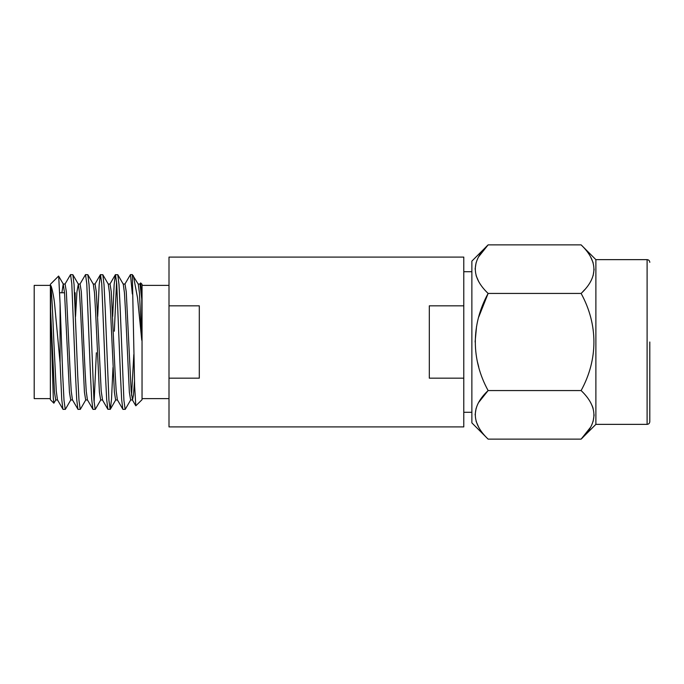 <?xml version="1.0" encoding="UTF-8"?>
<svg xmlns="http://www.w3.org/2000/svg" width="684" height="684" viewBox="0 0 684 684"><rect width="100%" height="100%" fill="white"/><g stroke="black" fill="none" stroke-linecap="round" stroke-linejoin="round"><path stroke-width="1.03" d="M199.3 342L199.3 305.833L168.999 305.833L168.999 378.166L199.3 378.166L199.3 342M168.999 305.833L168.999 257.09L463.786 257.09L463.786 305.833L429.321 305.833L429.321 378.166L463.786 378.166L463.786 426.91L168.999 426.91L168.999 378.166M463.786 305.833L463.786 378.166M139.835 284.168L140.639 282.911L142.041 284.305L142.041 399.695L135.808 405.809L134.637 386.272L132.328 274.6L138.245 284.168L139.433 292.863L141.768 340.264L137.544 297.882L133.397 275.78M140.639 282.911L141.768 299.164L141.768 340.264M55.866 399.832L53.865 403.184L53.292 398.122L50.642 311.092L54.472 392.197L55.72 399.96L57.541 399.96M50.642 311.092L50.642 285.553C51.839 291.752 52.728 315.418 53.865 342L56.276 391.137L57.465 399.832L63.056 409.4L65.382 409.288L70.845 399.832M61.885 292.769L63.21 284.04L64.544 292.863L69.452 392.197L70.7 399.96L72.513 399.96M63.21 284.04L65.1 284.04L66.348 291.803L70.093 370.984L71.247 391.137L72.436 399.832L78.036 409.4L80.353 409.288L85.825 399.832M75.539 316.521L76.941 291.803L78.335 284.168L79.524 292.863L80.686 313.016L84.431 392.197L85.68 399.96L87.492 399.96M78.258 284.04L80.079 284.04L81.328 291.803L85.064 370.984L86.227 391.137L87.415 399.832L93.015 409.4L95.332 409.288L100.805 399.832M79.925 284.168L85.526 274.6L87.843 274.712L93.315 284.168L94.503 292.863L95.666 313.016L99.402 392.197L100.651 399.96L102.472 399.96M93.238 284.04L95.05 284.04L96.299 291.803L101.206 391.137L102.54 399.96M97.701 316.521L99.18 284.681L100.377 274.712L102.822 274.712L108.294 284.168L109.483 292.863L110.637 313.016L114.382 392.197L115.63 399.96L117.443 399.96M108.217 284.04L110.03 284.04L111.278 291.803L115.023 370.984L116.186 391.137L117.374 399.832L122.966 409.4L125.283 409.288L130.755 399.832M112.68 316.521L114.151 284.681L115.357 274.712L117.802 274.712L123.265 284.168L124.454 292.863L125.617 313.016L129.362 392.197L130.61 399.96L132.499 399.96L133.457 395.198L134.492 381.27M123.197 284.04L125.01 284.04L126.258 291.803L131.157 391.137L132.499 399.96M131.55 395.361L133.816 354.526M50.377 285.382L34.2 285.382L34.2 398.618L50.377 398.618M53.865 403.184L50.377 399.695L50.377 284.305L58.61 276.071L63.355 284.168M50.642 285.553C51.266 284.689 53.985 296.702 54.634 304.466L60.081 362.734L61.731 399.319L62.928 409.288M58.696 276.105L60.081 303.696L60.081 362.734M60.081 303.696L62.757 375.696L64.005 400.371L65.254 409.4M64.954 284.168L70.546 274.6L71.794 283.629L75.539 375.696L76.711 399.319L77.908 409.288M70.546 274.6L72.863 274.712L74.069 284.681L77.737 375.696L78.985 400.371L80.233 409.4M85.526 274.6L86.774 283.629L90.519 375.696L91.69 399.319L92.887 409.288M87.843 274.712L89.04 284.681L90.211 308.304L93.956 400.371L95.204 409.4M100.497 274.6L101.745 283.629L105.49 375.696L106.661 399.319L107.867 409.288L110.312 409.288L111.509 399.319L112.988 367.479M102.822 274.712L104.019 284.681L105.191 308.304L108.936 400.371L110.184 409.4M115.476 274.6L116.725 283.629L120.469 375.696L121.641 399.319L122.838 409.288M114.331 331.218L116.579 281.705M117.802 274.712L118.999 284.681L120.17 308.304L123.915 400.371L125.163 409.4M94.11 402.295L96.359 352.782M74.556 292.769L75.18 292.769L75.18 306.731M138.168 284.04L139.989 284.04L141.768 299.164M124.864 284.168L130.456 274.6L132.328 293.992M471.866 261.126L488.119 244.872C471.054 260.937 471.054 277.123 488.119 293.436C471.062 324.532 471.045 359.425 488.119 390.564C471.054 406.621 471.054 422.806 488.119 439.128L471.866 422.874L471.866 261.126M478.74 281.654L476.107 275.661M475.106 269.154L476.107 262.673M478.74 256.654L488.119 244.872L581.118 244.872L595.884 259.638L595.884 424.362L581.118 439.128L488.119 439.128M478.74 366.992L477.364 361.614M475.106 341.983L476.56 326.294M478.74 316.991L488.119 293.436L581.118 293.436C598.175 277.379 598.175 261.194 581.118 244.872M478.74 427.346L476.107 421.353M475.106 414.846L476.107 408.357M478.74 402.346L488.119 390.564L581.118 390.564C598.184 359.425 598.175 324.541 581.118 293.436M592.19 405.766L593.122 408.339M594.131 414.846L593.131 421.327M590.489 427.346L581.118 439.128C598.175 423.063 598.175 406.877 581.118 390.564M590.489 256.654L593.122 262.647M594.131 269.154L593.131 275.643M584.469 289.879L582.785 291.726M649.8 342L649.8 421.66L649.8 342M595.884 259.638L647.107 259.638L647.107 424.362C648.723 424.217 649.629 423.319 649.8 421.66M463.786 271.719L471.866 271.719M463.786 412.281L471.866 412.281M142.041 285.382L168.999 285.382M94.905 284.168L100.377 274.712M102.395 399.832L107.867 409.288M109.885 284.168L115.357 274.712M132.345 399.832L135.808 405.809M130.456 274.6L132.328 274.6M72.863 274.712L78.335 284.168M110.312 409.288L115.776 399.832M59.756 292.769L64.544 292.769M142.041 398.618L168.999 398.618M647.107 259.638C648.723 259.783 649.629 260.681 649.8 262.34M595.884 424.362L647.107 424.362"/></g></svg>
